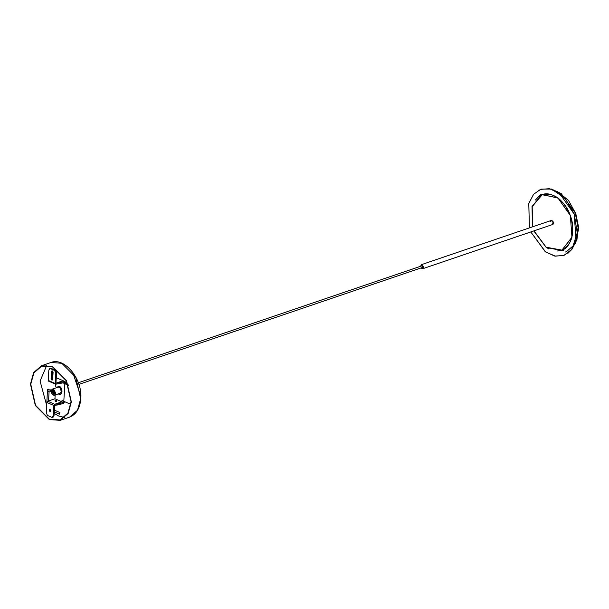 <?xml version="1.0" encoding="UTF-8"?>
<svg xmlns="http://www.w3.org/2000/svg" width="609" height="609" viewBox="0 0 609 609"><rect width="100%" height="100%" fill="white"/><g stroke="black" fill="none" stroke-linecap="round" stroke-linejoin="round"><path stroke-width="0.91" d="M55.069 400.524L56.736 400.615L55.312 400.692L55.32 400.296M56.348 400.829L56.736 400.615L55.739 400.227L55.312 400.692L55.739 400.227C56.629 400.821 56.462 400.958 55.252 400.631C56.751 400.722 56.804 400.889 55.411 401.141C55.998 400.714 56.211 400.829 56.043 401.483L56.5 401.567M56.728 401.065L56.317 401.422M56.5 400.524L55.29 401.087L56.332 401.125M56.485 400.821L55.267 401.377M56.744 400.775L56.272 401.148M56.508 400.433L55.099 400.676M56.485 400.722L55.084 400.966M53.242 390.864L54.216 392.706L53.074 393.62C51.765 392.105 51.818 391.191 53.242 390.864L53.805 391.336M61.448 391.184L60.207 393.231L54.49 395.18L55.731 393.132L53.638 389.189L52.427 389.105L58.144 387.157L59.347 387.24L60.557 388.253L61.448 391.184M53.31 389.684L55.13 393.102L53.006 394.799L51.963 393.932L51.186 391.389L53.31 389.684M61.448 390.795L60.611 388.336M54.49 395.18L53.288 395.096L52.016 394M51.186 391.541L52.427 389.105M53.333 389.082L51.285 391.115M53.227 391.062C54.353 392.363 54.308 393.148 53.09 393.422C51.963 392.127 52.009 391.343 53.227 391.062L53.326 391.031M53.569 393.46L53.09 393.422M55.944 383.198L56.561 372.723L55.944 383.198L63.161 380.739L56.195 377.709L64.98 381.531L64.919 382.521L55.883 384.188L55.944 383.198L64.98 381.531L65.673 382.262L65.597 383.548L68.079 384.629M64.524 401.62L63.671 403.577L54.635 405.244L54.696 404.262L63.732 402.595L54.947 398.766L55.175 394.944L54.947 398.766L47.723 401.224L46.916 402.465L46.292 412.94L47.517 415.475L51.811 417.348L52.435 417.34L51.811 417.348L53.265 415.977L53.881 405.503L54.696 404.262L61.912 401.803L61.989 400.516L70.796 404.346M64.919 382.521L63.671 403.577M55.685 386.273L55.807 384.203L55.685 386.273L56.249 387.324L55.685 386.273M56.378 387.377L59.256 386.312L56.378 387.377M59.043 387.141L59.918 387.431L59.043 387.141M48.218 380.419L48.918 381.15L48.218 380.419L55.191 383.457L55.807 372.982L54.589 370.439L50.296 368.574L49.664 368.582L50.296 368.574L48.842 369.945L48.218 380.419L55.883 384.188L55.191 383.457L55.807 372.982L54.589 370.439L50.296 368.574L48.842 369.945L48.218 380.419M52.694 378.897L51.986 379.141L52.694 378.897M63.161 380.739L64.98 381.531M54.635 405.244L54.018 415.719L54.635 405.244M50.075 409.438L50.806 410.801L49.953 411.478C48.979 410.359 49.025 409.674 50.075 409.438C51.049 410.557 51.011 411.242 49.953 411.478L49.23 410.116L50.075 409.438L50.699 411.22L50.067 409.484M52.564 417.096L54.018 415.719L53.265 415.977L53.881 405.503L46.916 402.465L46.292 412.94L47.517 415.475L51.811 417.348L54.018 415.719L52.564 417.096M52.572 379.772L51.841 378.41L52.374 370.904L51.841 378.41L51.087 378.661L51.514 371.574L52.359 370.896L53.09 372.266L52.663 379.346L51.818 380.031L51.087 378.661L51.514 371.574L52.359 370.896L53.09 372.266L52.663 379.346L51.818 380.031L51.087 378.661L51.841 378.41L52.557 379.765M51.042 368.316L49.664 368.582L51.042 368.316L50.296 368.574L51.042 368.316L55.343 370.188L51.042 368.316M56.561 372.723L55.343 370.188L54.589 370.439L55.343 370.188L56.561 372.723L55.807 372.982L56.561 372.723M60.938 392.698L61.448 391.93L60.938 392.698M59.636 412.559L59.537 414.135L59.926 412.559L54.346 410.131M59.537 414.135L54.239 411.95M53.28 391.047L52.374 391.374L53.836 392.112L53.782 392.934L52.313 392.409L52.374 391.374L53.28 391.047C54.452 392.325 54.46 393.094 53.295 393.353M53.417 391.831L52.701 392.044L53.356 392.851L53.417 391.831M53.836 392.112L53.699 393.102M53.455 391.793L52.701 392.044M52.899 392.653L53.653 392.402M30.45 384.104L33.632 372.594L41.602 365.689L52.473 366.443L66.48 380.518L71.352 401.917L68.178 413.427L60.2 420.339L49.329 419.586L35.33 405.503L30.45 384.104M71.055 401.788L67.919 413.13L60.063 419.928L49.352 419.19L35.558 405.32L30.754 384.241L33.883 372.898L41.739 366.093L52.45 366.831L66.244 380.709L71.055 401.788M46.718 365.423L40.08 381.067L46.573 405.023M54.155 413.351L58.677 416.016L64.417 417.424M51.94 370.866L52.359 370.896M52.237 380.062L51.818 380.031M68.353 385.337L63.039 382.863M61.912 401.803L54.947 398.766L47.723 401.224L46.916 402.465L53.881 405.503L54.696 404.262L47.723 401.224L54.696 404.262M550.703 220.656L551.137 220.367M551.092 220.389C553.429 221.09 553.946 222.506 552.637 224.645L552.081 224.698M532.616 226.807L532.205 206.649L541.82 194.918C550.429 190.122 566.02 201.335 570.169 215.312C575.954 228.641 571.417 247.779 561.909 250.116L546.144 247.208L533.994 230.857M561.513 250.261L562.274 249.987M546.996 193.868L541.82 194.918M537.656 197.514L541.195 194.591M535.387 200.041L541.058 194.256M548.816 248.974L547.712 248.236M420.598 266.285L420.613 266.049C421.733 264.253 422.638 264.702 423.324 267.397L421.801 268.462L421.154 267.907L422.806 268.698L423.628 267.42L422.303 264.74L421.428 264.649L551.175 220.488L552.051 220.58L553.375 223.267L552.553 224.538L422.806 268.698M421.428 264.649L420.598 266.255M421.085 266.118L422.083 265.562L422.874 267.176L422.38 267.937L421.641 267.739M557.273 191.432L568.433 200.308L575.794 213.561L561.201 193.593L551.442 189.041L540.998 189.14L533.583 194.271L528.81 203.36L529.396 227.903M557.09 251.037L561.559 250.383M550.361 221.417L551.115 220.511L553.139 222.026L552.492 224.561L553.048 224.363M575.368 213.721L578.055 227.553L575.886 241.019M542.543 194.522L538.607 196.73M561.216 193.601L575.802 213.561L578.52 227.195L576.913 239.718L578.489 226.67L575.794 213.561L578.55 229.281L575.109 243.844M58.791 394.183C62.689 396.101 63.176 387.796 59.256 386.312L61.813 389.593C62.384 393.079 61.38 394.609 58.791 394.183L58.266 393.894L58.791 394.183M51.514 371.574L52.26 371.323L51.514 371.574M50.996 391.526L50.92 391.557C49.489 392.226 48.263 391.754 47.243 390.148L48.164 389.326L48.956 390.209M51.255 391.008L50.045 390.483M51.4 390.963L50.189 390.438M52.366 389.775L50.448 389.92M46.748 406.606L46.741 406.134M80.738 396.025L72.699 372.426M69.525 417.165L77.503 410.253L80.677 398.743L75.805 377.344L61.798 363.268L50.928 362.515C64.539 356.882 82.679 379.095 80.807 398.636C80.007 408.319 76.247 414.501 69.525 417.165L60.2 420.339M563.805 250.291L562.335 250.619M529.411 227.895L528.779 203.558L533.583 194.34L540.442 189.414L549.333 188.661L559.397 193.182L574.158 214.056L576.091 239.809L571.288 249.972L564.056 255.354L555.416 256.153L545.618 251.966L530.789 231.945L545.283 251.753L554.609 256.046L563.614 255.597L571.95 249.294L577.218 232.874L574.287 214.01L565.137 198.275L551.442 189.041M532.54 226.83L532.152 206.504L542.368 194.583L558.171 198.115L570.329 215.495L557.852 197.849L541.835 194.667L532.03 206.474L532.426 226.875M533.804 230.925L546.342 247.619L561.787 250.398L571.965 237.259L570.336 215.495L571.958 237.19L561.818 250.284L546.144 247.323L533.918 230.88M574.652 244.513L566.454 251.654L565.342 252.027M567.847 253.397L571.95 249.294L576.906 239.733M58.997 404.353C58.205 404.574 60.847 404.757 54.665 405.251M53.189 417.089L52.435 417.34L53.189 417.089M48.545 381.143L55.518 384.18L48.545 381.143M61.448 391.93L59.918 387.431L61.448 391.93M50.517 389.889L48.796 389.821L48.948 390.247M49.078 391.671L48.53 400.95M46.619 407.429L47.418 390.765M47.342 389.745L48.301 389.166L49.093 389.935M49.991 410.101L50.783 410.443M41.602 365.689L50.928 362.515M422.296 265.707L78.363 382.764M422.852 267.328L78.911 384.386M542.368 194.583C554.015 192.353 563.333 199.326 570.306 215.502C575.292 233.133 572.315 244.78 561.376 250.444M551.541 220.367L551.115 220.511"/></g></svg>

